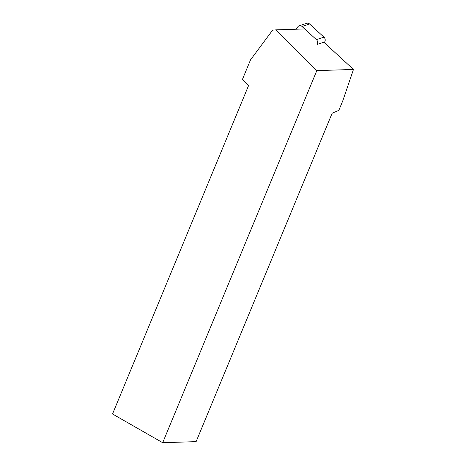 <?xml version="1.0" encoding="UTF-8"?>
<svg xmlns="http://www.w3.org/2000/svg" width="466" height="466" viewBox="0 0 466 466"><rect width="100%" height="100%" fill="white"/><g stroke="black" fill="none" stroke-linecap="round" stroke-linejoin="round"><path stroke-width="0.7" d="M296.242 29.212L297.844 26.83A3.46 2.947 -108.1 0 1 299.213 25.781L306.779 23.3A3.46 2.947 71.9 0 1 309.599 24.011L323.957 37.152A3.46 2.947 71.9 0 1 324.662 41.969L324.231 42.61M309.599 24.011L302.026 26.486L316.385 39.633L323.957 37.152M324.662 41.969L317.096 44.451A3.46 2.947 -108.1 0 0 316.385 39.633M302.026 26.486A3.46 2.947 -108.1 0 0 299.213 25.781M316.816 70.616L162.692 442.7L196.116 441.64L331.932 113.745A0.868 0.396 119.8 0 1 332.573 112.982L338.829 110.372L342.79 100.807L353.473 69.451L316.816 70.616L275.907 29.859L304.712 28.944M353.473 69.451L323.835 42.243M275.907 29.859L272.622 30.133L250.539 59.846L242.477 79.307L248.162 85.068A0.868 0.74 -91.8 0 1 248.349 86.105L112.527 414L162.692 442.7"/></g></svg>
